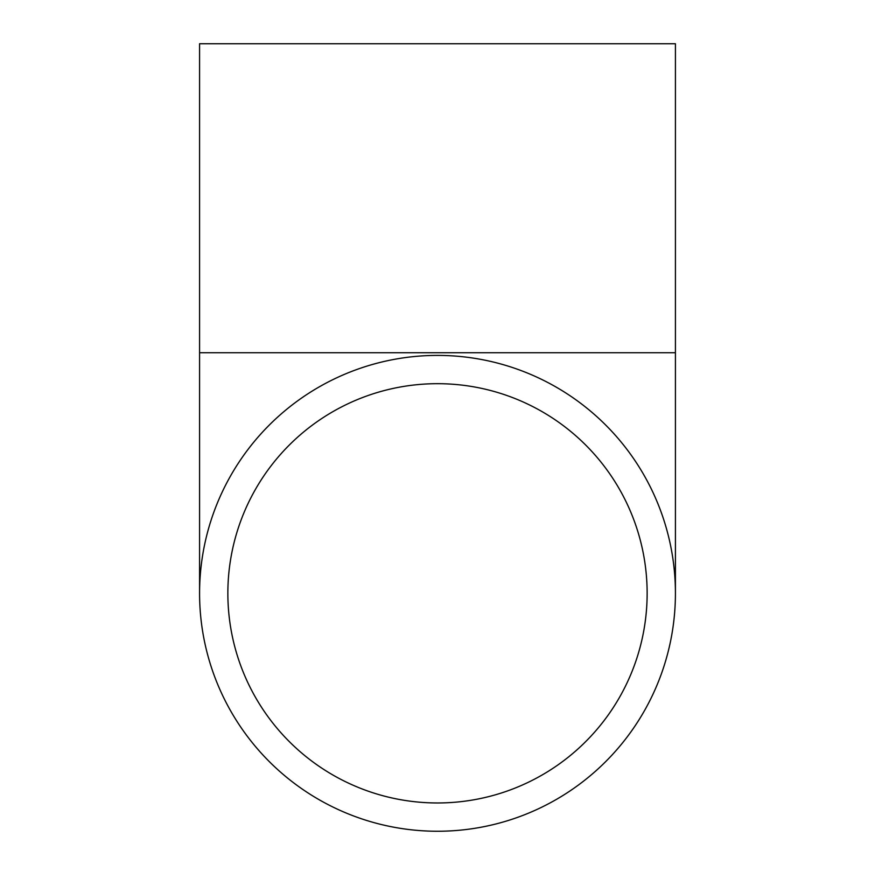 <?xml version="1.0" encoding="UTF-8"?>
<svg xmlns="http://www.w3.org/2000/svg" width="875" height="875" viewBox="0 0 875 875"><rect width="100%" height="100%" fill="white"/><g stroke="black" fill="none" stroke-linecap="round" stroke-linejoin="round"><path stroke-width="1.31" d="M437.5 802.966A209.639 209.639 0 0 1 255.948 488.502A209.639 209.639 0 0 1 619.052 488.502A209.639 209.639 0 0 1 437.5 802.966M437.5 355.403A237.923 237.923 0 0 0 231.448 712.283A237.923 237.923 0 0 0 643.552 712.283A237.923 237.923 0 0 0 437.5 355.403M199.577 352.723L675.423 352.723L675.423 43.75L199.577 43.75L199.577 593.327M675.423 352.723L675.423 593.327"/></g></svg>

